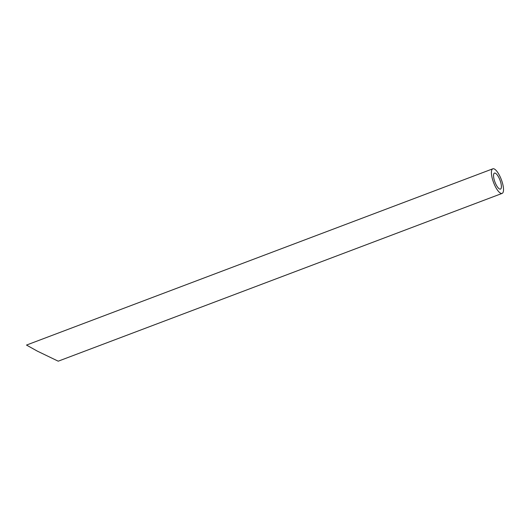<?xml version="1.0" encoding="UTF-8"?>
<svg xmlns="http://www.w3.org/2000/svg" width="530" height="530" viewBox="0 0 530 530"><rect width="100%" height="100%" fill="white"/><g stroke="black" fill="none" stroke-linecap="round" stroke-linejoin="round"><path stroke-width="0.79" d="M494.205 179.802A8.546 2.696 69.3 0 0 500.492 189.097A8.546 2.696 69.3 0 0 499.989 180.154A8.546 2.696 69.3 0 0 494.444 173.111A8.546 2.696 69.3 0 0 494.205 179.802M492.45 179.107A13.151 4.147 69.3 0 0 502.115 193.404A13.151 4.147 69.3 0 0 501.347 179.637A13.151 4.147 69.3 0 0 492.82 168.805A13.151 4.147 69.3 0 0 492.45 179.107M502.115 193.404L58.22 361.188L37.338 351.125L26.5 345.07L492.82 168.805"/></g></svg>
